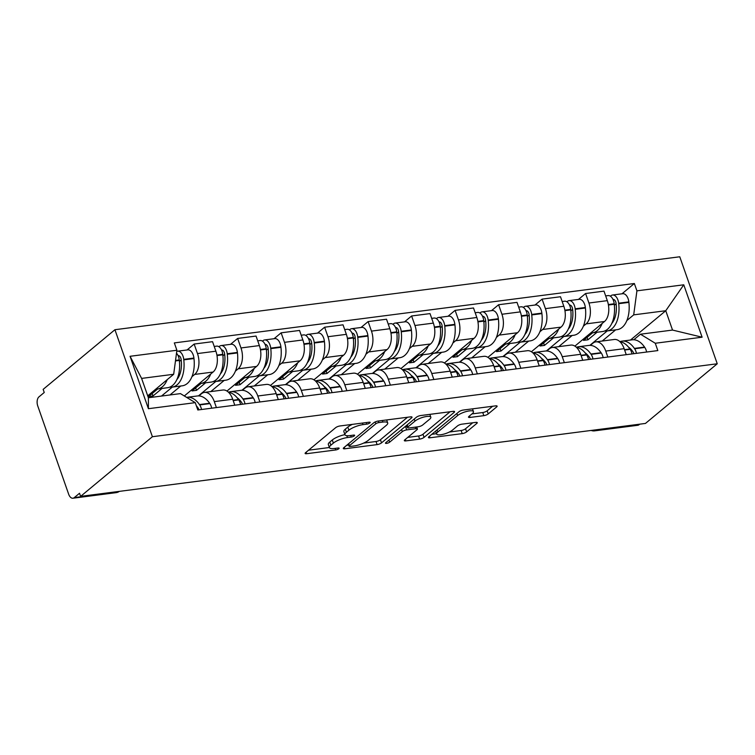 <?xml version="1.0" encoding="UTF-8"?>
<svg xmlns="http://www.w3.org/2000/svg" width="755" height="755" viewBox="0 0 755 755"><rect width="100%" height="100%" fill="white"/><g stroke="black" fill="none" stroke-linecap="round" stroke-linejoin="round"><path stroke-width="1.13" d="M369.856 422.932A2.369 0.661 160.7 0 0 370.176 422.394A2.369 0.661 160.7 0 0 369.11 422.205L340.033 425.962A3.379 0.953 160.7 0 0 335.626 427.698L305.577 452.679A3.379 0.953 160.7 0 0 305.114 453.444A3.379 0.953 160.7 0 0 306.643 453.708L335.72 449.961A2.369 0.661 160.7 0 0 338.797 448.734A2.369 0.661 160.7 0 0 339.118 448.206A2.369 0.661 160.7 0 0 338.051 448.017L334.295 448.498A10.815 3.039 160.7 0 1 329.425 447.639A10.815 3.039 160.7 0 1 330.879 445.195L333.38 443.109A10.815 3.039 160.7 0 1 347.479 437.541L351.245 437.051A2.369 0.661 160.7 0 0 354.331 435.833A2.369 0.661 160.7 0 0 354.642 435.295A2.369 0.661 160.7 0 0 353.576 435.106L349.82 435.597A10.815 3.039 160.7 0 1 344.95 434.729A10.815 3.039 160.7 0 1 346.403 432.285L348.904 430.208A10.815 3.039 160.7 0 1 363.004 424.631L366.77 424.15A2.369 0.661 160.7 0 0 369.856 422.932M483.842 415.656A3.379 0.953 160.7 0 0 488.24 413.91L496.677 406.907A3.379 0.953 160.7 0 0 497.13 406.143A3.379 0.953 160.7 0 0 495.61 405.869L463.315 410.041A3.379 0.953 160.7 0 0 458.908 411.786L428.859 436.758A3.379 0.953 160.7 0 0 428.406 437.523A3.379 0.953 160.7 0 0 429.925 437.787L462.22 433.625A3.379 0.953 160.7 0 0 466.618 431.879L476.811 423.413A3.379 0.953 160.7 0 0 477.264 422.649A3.379 0.953 160.7 0 0 475.744 422.385L461.918 424.168A3.379 0.953 160.7 0 0 457.511 425.905L452.462 430.105A9.041 2.539 160.7 0 1 443.232 434.267A9.041 2.539 160.7 0 1 436.607 434.04A9.041 2.539 160.7 0 1 437.825 431.992L457.606 415.552A9.041 2.539 160.7 0 1 466.835 411.39A9.041 2.539 160.7 0 1 473.46 411.617A9.041 2.539 160.7 0 1 472.252 413.664L468.949 416.401A3.379 0.953 160.7 0 0 468.496 417.166A3.379 0.953 160.7 0 0 470.016 417.44L483.842 415.656L482.747 412.532A3.379 0.953 160.7 0 0 487.154 410.795L492.609 406.256M717.25 363.778L645.468 423.432L80.615 496.375L152.397 436.72L717.25 363.778L679.774 256.775L114.93 329.718L43.148 389.372L44.243 392.487L38.967 396.866A6.889 3.983 -97.4 0 0 37.75 405.935L68.667 494.223A6.889 3.983 -97.4 0 0 72.952 498.224A6.889 3.983 -97.4 0 0 74.254 497.63L117.469 492.052A6.889 5.276 50.3 0 0 119.337 491.373A6.889 6.889 0 0 1 116.166 492.647A6.889 3.983 -97.4 0 0 117.469 492.052L118.091 491.533M411.569 417.892A3.379 0.953 160.7 0 0 412.022 417.128A3.379 0.953 160.7 0 0 410.503 416.864L378.208 421.035A3.379 0.953 160.7 0 0 373.8 422.772L343.752 447.743A3.379 0.953 160.7 0 0 343.298 448.508A3.379 0.953 160.7 0 0 344.818 448.781L377.104 444.61A3.379 0.953 160.7 0 0 381.511 442.874L411.569 417.892L411.192 416.817M420.761 415.533L453.057 411.371A3.379 0.953 160.7 0 1 454.576 411.635A3.379 0.953 160.7 0 1 454.123 412.4L424.065 437.371A3.379 0.953 160.7 0 1 419.667 439.117L405.841 440.901A3.379 0.953 160.7 0 1 404.321 440.627A3.379 0.953 160.7 0 1 404.774 439.863L416.968 429.737A3.379 0.953 160.7 0 0 417.421 428.972A3.379 0.953 160.7 0 0 415.892 428.708L406.728 429.888A3.379 0.953 160.7 0 0 402.321 431.634L389.637 442.175A2.369 0.661 160.7 0 1 387.221 443.26A2.369 0.661 160.7 0 1 385.484 443.204A2.369 0.661 160.7 0 1 385.805 442.666L416.354 417.279A3.379 0.953 160.7 0 1 420.761 415.533M639.73 424.168L639.108 424.688A6.889 3.983 82.6 0 1 637.805 425.282L594.591 430.86A6.889 3.983 -97.4 0 0 595.893 430.274L639.108 424.688M80.615 496.375L79.53 493.251L74.254 497.63M152.397 436.72L114.93 329.718M198.867 395.922L201.462 393.761A15.846 9.154 82.6 0 1 204.454 392.402A15.846 9.154 82.6 0 1 214.307 401.613L216.402 407.587M184.305 395.969L213.089 372.045A15.846 9.154 -97.4 0 0 215.883 351.198L197.48 353.566A15.846 9.154 82.6 0 1 194.686 374.423L191.921 376.717M180.747 386.013L169.969 394.969M197.48 353.566L194.148 344.053L187.051 349.961M234.805 405.209L232.71 399.235A15.846 9.154 -97.4 0 0 222.857 390.024L204.454 392.402M215.883 351.198L212.551 341.675L194.148 344.053M242.355 390.307L244.95 388.145A15.846 9.154 82.6 0 1 247.951 386.786A15.846 9.154 82.6 0 1 257.804 395.998L259.89 401.971M230.539 344.346L237.646 338.438L240.977 347.951A15.846 9.154 82.6 0 1 238.174 368.808L235.409 371.101M224.235 380.388L210.768 391.59M278.293 399.593L276.198 393.619A15.846 9.154 -97.4 0 0 266.345 384.408L247.951 386.786M226.953 391.052L256.577 366.43A15.846 9.154 -97.4 0 0 259.38 345.573L256.049 336.06L237.646 338.438M285.852 384.682L288.448 382.53A15.846 9.154 82.6 0 1 291.439 381.171A15.846 9.154 82.6 0 1 301.292 390.382L303.387 396.356M274.037 338.731L281.134 332.823L284.475 342.336A15.846 9.154 82.6 0 1 281.672 363.193L278.906 365.486M267.732 374.773L254.256 385.975M321.79 393.978L319.695 388.004A15.846 9.154 -97.4 0 0 309.843 378.793L291.439 381.171M270.45 385.437L300.075 360.815A15.846 9.154 -97.4 0 0 302.868 339.958L299.537 330.445L281.134 332.823M329.34 379.067L331.936 376.915A15.846 9.154 82.6 0 1 334.937 375.556A15.846 9.154 82.6 0 1 344.79 384.767L346.875 390.741M317.525 333.115L324.631 327.208L327.963 336.721A15.846 9.154 82.6 0 1 325.16 357.577L322.404 359.871M311.22 369.157L297.753 380.36M365.278 388.363L363.183 382.389A15.846 9.154 -97.4 0 0 353.331 373.178L334.937 375.556M313.938 379.812L343.563 355.199A15.846 9.154 -97.4 0 0 346.366 334.342L343.034 324.829L324.631 327.208M372.838 373.451L375.433 371.3A15.846 9.154 82.6 0 1 378.425 369.941A15.846 9.154 82.6 0 1 388.278 379.142L390.373 385.116M361.022 327.491L368.129 321.592L371.46 331.105A15.846 9.154 82.6 0 1 368.657 351.953L365.892 354.255M354.718 363.542L341.241 374.735M408.776 382.747L406.681 376.773A15.846 9.154 -97.4 0 0 396.828 367.562L378.425 369.941M357.436 374.197L387.06 349.584A15.846 9.154 -97.4 0 0 389.854 328.727L386.522 319.214L368.129 321.592M416.335 367.836L418.921 365.684A15.846 9.154 82.6 0 1 421.922 364.325A15.846 9.154 82.6 0 1 431.775 373.527L433.861 379.501M404.51 321.875L411.617 315.977L414.948 325.49A15.846 9.154 82.6 0 1 412.155 346.337L409.389 348.64M398.206 357.927L384.739 369.12M452.264 377.132L450.178 371.158A15.846 9.154 -97.4 0 0 440.325 361.947L421.922 364.325M400.924 368.582L430.548 343.969A15.846 9.154 -97.4 0 0 433.351 323.112L430.02 313.599L411.617 315.977M459.823 362.221L462.419 360.069A15.846 9.154 82.6 0 1 465.41 358.7A15.846 9.154 82.6 0 1 475.263 367.911L477.358 373.885M448.008 316.26L455.114 310.362L458.445 319.875A15.846 9.154 82.6 0 1 455.642 340.722L452.877 343.025M441.703 352.311L428.227 363.504M495.761 371.507L493.666 365.533A15.846 9.154 -97.4 0 0 483.813 356.332L465.41 358.7M444.421 362.966L474.046 338.344A15.846 9.154 -97.4 0 0 476.839 317.496L473.508 307.983L455.114 310.362M503.321 356.605L505.907 354.454A15.846 9.154 82.6 0 1 508.908 353.085A15.846 9.154 82.6 0 1 518.76 362.296L520.856 368.27M491.496 310.645L498.602 304.737L501.933 314.259A15.846 9.154 82.6 0 1 499.14 335.107L496.375 337.409M485.191 346.696L471.724 357.889M539.249 365.892L537.164 359.918A15.846 9.154 -97.4 0 0 527.311 350.716L508.908 353.085M487.909 357.351L517.534 332.728A15.846 9.154 -97.4 0 0 520.337 311.881L517.005 302.368L498.602 304.737M546.809 350.99L549.404 348.829A15.846 9.154 82.6 0 1 552.396 347.47A15.846 9.154 82.6 0 1 562.248 356.681L564.344 362.655M534.993 305.029L542.099 299.122L545.431 308.635A15.846 9.154 82.6 0 1 542.628 329.491L539.863 331.785M528.689 341.081L515.212 352.274M582.747 360.277L580.652 354.303A15.846 9.154 -97.4 0 0 570.799 345.092L552.396 347.47M531.407 351.736L561.031 327.113A15.846 9.154 -97.4 0 0 563.834 306.266L560.493 296.743L542.099 299.122M590.306 345.375L592.892 343.214A15.846 9.154 82.6 0 1 595.893 341.855A15.846 9.154 82.6 0 1 605.746 351.066L607.841 357.039M578.481 299.414L585.587 293.506L588.919 303.019A15.846 9.154 82.6 0 1 586.125 323.876L583.36 326.169M572.186 335.456L558.709 346.658M626.235 354.661L624.149 348.687A15.846 9.154 -97.4 0 0 614.296 339.476L595.893 341.855M574.895 346.12L604.519 321.498A15.846 9.154 -97.4 0 0 607.322 300.65L603.991 291.128L585.587 293.506M147.716 395.846L173.678 374.272L141.61 378.406L148.386 397.753L180.445 393.61L195.252 402.651L197.819 409.984L657.841 350.584L655.274 343.251L640.466 334.21L672.535 330.067L665.759 310.73L633.7 314.863L626.848 320.554M195.252 402.651L148.414 408.7L130.058 356.294L176.897 350.245L173.678 374.272M633.7 314.863L636.918 290.845L634.351 283.512L174.329 342.912L176.897 350.245M636.918 290.845L683.766 284.795L702.112 337.202L655.274 343.251M630.491 340.043L665.759 310.73L683.766 284.795M633.794 339.759L640.466 334.21M615.674 329.841L602.197 341.043M621.978 293.799L634.351 283.512M148.414 408.7L148.386 397.753M130.058 356.294L141.61 378.406M672.535 330.067L702.112 337.202M352.396 424.367A10.815 3.039 160.7 0 0 347.819 427.085L348.904 430.208M344.95 434.729L343.855 431.615A10.815 3.039 160.7 0 1 345.309 429.17L347.819 427.085M344.922 434.654A10.815 3.039 160.7 0 0 332.285 439.986L333.38 443.109M329.425 447.639L328.331 444.516A10.815 3.039 160.7 0 1 329.784 442.071L332.285 439.986M308.55 450.207L329.378 447.517M363.646 443.091L376.018 441.496A3.379 0.953 160.7 0 0 380.426 439.75L407.502 417.251M346.724 445.271L348.668 445.025M378.878 422.583A2.369 0.661 160.7 0 0 375.792 423.8L349.414 445.724A2.369 0.661 160.7 0 0 349.103 446.262A2.369 0.661 160.7 0 0 350.16 446.45L354.133 445.941A10.815 3.039 160.7 0 0 368.232 440.363L386.258 425.386A10.815 3.039 160.7 0 0 387.711 422.942A10.815 3.039 160.7 0 0 382.851 422.073L378.878 422.583L378.33 421.016M450.055 411.758L422.979 434.257L424.065 437.371M407.747 437.39L418.572 435.994A3.379 0.953 160.7 0 0 422.979 434.257M407.162 426.575L405.633 426.773A3.379 0.953 160.7 0 0 404.727 426.943M429.614 419.233A9.041 2.539 160.7 0 0 430.822 417.185A9.041 2.539 160.7 0 0 424.206 416.958A9.041 2.539 160.7 0 0 414.967 421.12L408.002 426.915A3.379 0.953 160.7 0 0 407.549 427.679A3.379 0.953 160.7 0 0 409.068 427.943L418.232 426.764A3.379 0.953 160.7 0 0 422.64 425.018L429.614 419.233M471.922 413.929L482.747 412.532M449.395 432.02L461.126 430.501A3.379 0.953 160.7 0 0 465.533 428.764L472.743 422.772M431.832 434.285L436.484 433.681M178.086 355.633A4.219 2.435 82.6 0 1 178.189 355.614A4.219 2.435 82.6 0 1 181.153 359.588L181.209 360.078A21.697 12.533 82.6 0 1 176.849 379.605M169.809 387.126A26.17 15.119 -97.4 0 0 172.074 387.126L182.248 385.814A26.17 15.119 -97.4 0 0 187.202 383.568A26.17 15.119 -97.4 0 0 193.969 358.54L193.912 358.049A8.692 5.021 -97.4 0 0 187.787 349.867L177.614 351.179A8.692 5.021 -97.4 0 0 176.736 351.434M172.074 387.126A26.17 15.119 -97.4 0 0 177.029 384.88A26.17 15.119 -97.4 0 0 183.795 359.861L183.739 359.361A8.692 5.021 -97.4 0 0 177.614 351.179M176.5 353.227A8.692 5.021 82.6 0 1 179.275 359.946L179.331 360.437A26.17 15.119 82.6 0 1 172.565 385.456A26.17 15.119 82.6 0 1 167.61 387.702L157.436 389.014A26.17 15.119 -97.4 0 0 162.391 386.768A26.17 15.119 -97.4 0 0 167.223 379.633M155.86 389.08A26.17 15.119 -97.4 0 0 157.436 389.014M201.519 409.503A8.692 5.021 -97.4 0 0 199.688 404.916L199.452 404.567A26.17 15.119 -97.4 0 0 187.108 397.29A26.17 15.119 -97.4 0 0 186.608 397.375M211.702 408.191A8.692 5.021 -97.4 0 0 209.862 403.604L209.626 403.255A26.17 15.119 -97.4 0 0 197.281 395.979L187.108 397.29M157.644 388.995L148.556 396.545L153.02 395.969L162.108 388.41M161.504 396.054L172.282 387.098M196.338 405.756A21.697 12.533 82.6 0 1 197.914 407.766L198.15 408.106A4.219 2.435 82.6 0 1 198.924 409.842M179.435 361.428L181.2 359.956M153.02 395.969L152.17 393.544M221.574 350.018A4.219 2.435 82.6 0 1 221.677 349.999A4.219 2.435 82.6 0 1 224.65 353.972L224.707 354.463A21.697 12.533 82.6 0 1 220.337 373.989M213.297 381.511A26.17 15.119 -97.4 0 0 215.562 381.511L225.745 380.199A26.17 15.119 -97.4 0 0 230.69 377.953A26.17 15.119 -97.4 0 0 237.457 352.925L237.4 352.434A8.692 5.021 -97.4 0 0 231.285 344.252L221.111 345.564A8.692 5.021 -97.4 0 0 219.46 346.309L218.95 346.734M215.562 381.511A26.17 15.119 -97.4 0 0 220.517 379.265A26.17 15.119 -97.4 0 0 227.283 354.237L227.227 353.746A8.692 5.021 -97.4 0 0 221.111 345.564M214.222 346.451L216.647 346.139A8.692 5.021 82.6 0 1 222.763 354.322L222.819 354.812A26.17 15.119 82.6 0 1 216.053 379.841A26.17 15.119 82.6 0 1 211.107 382.087L200.934 383.398A26.17 15.119 -97.4 0 0 205.879 381.152A26.17 15.119 -97.4 0 0 210.72 374.018M199.348 383.464A26.17 15.119 -97.4 0 0 200.934 383.398M228.501 392.27A26.17 15.119 82.6 0 1 238.486 399.527L238.722 399.876A8.692 5.021 82.6 0 1 240.552 404.463M245.016 403.887A8.692 5.021 -97.4 0 0 243.176 399.301L242.94 398.951A26.17 15.119 -97.4 0 0 230.605 391.675A26.17 15.119 -97.4 0 0 228.463 392.232M255.19 402.575A8.692 5.021 -97.4 0 0 253.359 397.979L253.123 397.64A26.17 15.119 -97.4 0 0 240.779 390.363L230.605 391.675M201.141 383.37L192.053 390.93L196.508 390.354L205.605 382.794M198.423 395.903L215.779 381.483M237.136 397.743A21.697 12.533 82.6 0 1 241.402 402.151L241.638 402.49A4.219 2.435 82.6 0 1 242.421 404.227M222.923 355.813L224.688 354.34M196.508 390.354L195.658 387.928M265.071 344.403A4.219 2.435 82.6 0 1 265.175 344.384A4.219 2.435 82.6 0 1 268.138 348.357L268.195 348.848A21.697 12.533 82.6 0 1 263.835 368.374M256.794 375.896A26.17 15.119 -97.4 0 0 259.059 375.896L269.233 374.584A26.17 15.119 -97.4 0 0 274.188 372.328A26.17 15.119 -97.4 0 0 280.954 347.309L280.898 346.819A8.692 5.021 -97.4 0 0 274.773 338.627L264.599 339.948A8.692 5.021 -97.4 0 0 262.957 340.694L262.447 341.118M259.059 375.896A26.17 15.119 -97.4 0 0 264.014 373.649A26.17 15.119 -97.4 0 0 270.781 348.621L270.724 348.13A8.692 5.021 -97.4 0 0 264.599 339.948M257.719 340.835L260.135 340.524A8.692 5.021 82.6 0 1 266.26 348.706L266.317 349.197A26.17 15.119 82.6 0 1 259.55 374.225A26.17 15.119 82.6 0 1 254.595 376.471L244.422 377.783A26.17 15.119 -97.4 0 0 249.376 375.537A26.17 15.119 -97.4 0 0 254.209 368.393M242.846 377.849A26.17 15.119 -97.4 0 0 244.422 377.783M271.998 386.645A26.17 15.119 82.6 0 1 281.974 393.912L282.21 394.261A8.692 5.021 82.6 0 1 284.05 398.848M288.504 398.272A8.692 5.021 -97.4 0 0 286.673 393.685L286.438 393.336A26.17 15.119 -97.4 0 0 274.093 386.06A26.17 15.119 -97.4 0 0 271.96 386.617M298.687 396.96A8.692 5.021 -97.4 0 0 296.847 392.364L296.611 392.024A26.17 15.119 -97.4 0 0 284.276 384.748L274.093 386.06M244.629 377.755L235.541 385.314L240.005 384.739L249.093 377.179M241.911 390.288L259.267 375.867M280.624 392.128A21.697 12.533 82.6 0 1 284.899 396.535L285.135 396.875A4.219 2.435 82.6 0 1 285.909 398.612M266.421 350.188L268.185 348.725M240.005 384.739L239.156 382.313M308.559 338.787A4.219 2.435 82.6 0 1 308.663 338.768A4.219 2.435 82.6 0 1 311.636 342.742L311.692 343.232A21.697 12.533 82.6 0 1 307.332 362.759M300.282 370.28A26.17 15.119 -97.4 0 0 302.557 370.28L312.73 368.968A26.17 15.119 -97.4 0 0 317.676 366.713A26.17 15.119 -97.4 0 0 324.442 341.694L324.386 341.203A8.692 5.021 -97.4 0 0 318.27 333.012L308.097 334.333A8.692 5.021 -97.4 0 0 306.445 335.078L305.935 335.503M302.557 370.28A26.17 15.119 -97.4 0 0 307.502 368.034A26.17 15.119 -97.4 0 0 314.269 343.006L314.212 342.515A8.692 5.021 -97.4 0 0 308.097 334.333M301.207 335.22L303.633 334.909A8.692 5.021 82.6 0 1 309.748 343.091L309.805 343.582A26.17 15.119 82.6 0 1 303.038 368.61A26.17 15.119 82.6 0 1 298.093 370.856L287.919 372.168A26.17 15.119 -97.4 0 0 292.864 369.922A26.17 15.119 -97.4 0 0 297.706 362.777M286.334 372.224A26.17 15.119 -97.4 0 0 287.919 372.168M315.486 381.03A26.17 15.119 82.6 0 1 325.471 388.296L325.707 388.636A8.692 5.021 82.6 0 1 327.538 393.232M332.002 392.657A8.692 5.021 -97.4 0 0 330.161 388.061L329.926 387.721A26.17 15.119 -97.4 0 0 317.591 380.445A26.17 15.119 -97.4 0 0 315.448 381.001M342.175 391.345A8.692 5.021 -97.4 0 0 340.345 386.749L340.109 386.409A26.17 15.119 -97.4 0 0 327.764 379.133L317.591 380.445M288.127 372.139L279.039 379.699L283.502 379.123L292.591 371.564M285.409 384.673L302.764 370.252M324.121 386.513A21.697 12.533 82.6 0 1 328.387 390.92L328.623 391.26A4.219 2.435 82.6 0 1 329.406 392.996M309.909 344.573L311.683 343.11M283.502 379.123L282.653 376.698M352.057 333.172A4.219 2.435 82.6 0 1 352.16 333.153A4.219 2.435 82.6 0 1 355.133 337.126L355.19 337.617A21.697 12.533 82.6 0 1 350.82 357.134M343.78 364.665A26.17 15.119 -97.4 0 0 346.045 364.665L356.218 363.344A26.17 15.119 -97.4 0 0 361.173 361.098A26.17 15.119 -97.4 0 0 367.94 336.079L367.883 335.588A8.692 5.021 -97.4 0 0 361.758 327.396L351.585 328.708A8.692 5.021 -97.4 0 0 349.942 329.463L349.433 329.888M346.045 364.665A26.17 15.119 -97.4 0 0 351 362.409A26.17 15.119 -97.4 0 0 357.766 337.391L357.71 336.9A8.692 5.021 -97.4 0 0 351.585 328.708M344.705 329.605L347.13 329.293A8.692 5.021 82.6 0 1 353.246 337.476L353.302 337.966A26.17 15.119 82.6 0 1 346.536 362.995A26.17 15.119 82.6 0 1 341.581 365.241L331.407 366.552A26.17 15.119 -97.4 0 0 336.362 364.306A26.17 15.119 -97.4 0 0 341.194 357.162M329.831 366.609A26.17 15.119 -97.4 0 0 331.407 366.552M358.984 375.414A26.17 15.119 82.6 0 1 368.959 382.681L369.195 383.021A8.692 5.021 82.6 0 1 371.035 387.617M375.499 387.041A8.692 5.021 -97.4 0 0 373.659 382.445L373.423 382.106A26.17 15.119 -97.4 0 0 361.079 374.829A26.17 15.119 -97.4 0 0 358.946 375.386M385.673 385.73A8.692 5.021 -97.4 0 0 383.833 381.133L383.597 380.794A26.17 15.119 -97.4 0 0 371.262 373.517L361.079 374.829M331.624 366.524L322.527 374.074L326.99 373.498L336.079 365.948M328.906 379.057L346.262 364.637M367.609 380.888A21.697 12.533 82.6 0 1 371.885 385.305L372.121 385.645A4.219 2.435 82.6 0 1 372.894 387.381M353.406 338.957L355.171 337.494M326.99 373.498L326.141 371.073M395.554 327.557A4.219 2.435 82.6 0 1 395.648 327.538A4.219 2.435 82.6 0 1 398.621 331.511L398.678 332.002A21.697 12.533 82.6 0 1 394.318 351.519M387.268 359.04A26.17 15.119 -97.4 0 0 389.542 359.05L399.716 357.728A26.17 15.119 -97.4 0 0 404.671 355.482A26.17 15.119 -97.4 0 0 411.437 330.464L411.381 329.973A8.692 5.021 -97.4 0 0 405.256 321.781L395.082 323.093A8.692 5.021 -97.4 0 0 393.43 323.848L392.921 324.273M389.542 359.05A26.17 15.119 -97.4 0 0 394.488 356.794A26.17 15.119 -97.4 0 0 401.254 331.775L401.198 331.285A8.692 5.021 -97.4 0 0 395.082 323.093M388.193 323.989L390.618 323.668A8.692 5.021 82.6 0 1 396.743 331.86L396.8 332.351A26.17 15.119 82.6 0 1 390.033 357.37A26.17 15.119 82.6 0 1 385.078 359.625L374.905 360.937A26.17 15.119 -97.4 0 0 379.85 358.691A26.17 15.119 -97.4 0 0 384.691 351.547M373.319 360.994A26.17 15.119 -97.4 0 0 374.905 360.937M402.472 369.799A26.17 15.119 82.6 0 1 412.457 377.066L412.692 377.406A8.692 5.021 82.6 0 1 414.523 382.002M418.987 381.426A8.692 5.021 -97.4 0 0 417.147 376.83L416.911 376.49A26.17 15.119 -97.4 0 0 404.576 369.214A26.17 15.119 -97.4 0 0 402.434 369.761M429.161 380.114A8.692 5.021 -97.4 0 0 427.33 375.518L427.094 375.178A26.17 15.119 -97.4 0 0 414.75 367.893L404.576 369.214M375.112 360.909L366.024 368.459L370.488 367.883L379.576 360.333M372.394 373.442L389.75 359.021M411.107 375.273A21.697 12.533 82.6 0 1 415.382 379.68L415.609 380.029A4.219 2.435 82.6 0 1 416.392 381.756M396.894 333.342L398.668 331.879M370.488 367.883L369.639 365.458M439.042 321.941A4.219 2.435 82.6 0 1 439.146 321.923A4.219 2.435 82.6 0 1 442.119 325.896L442.175 326.386A21.697 12.533 82.6 0 1 437.806 345.903M430.765 353.425A26.17 15.119 -97.4 0 0 433.03 353.425L443.204 352.113A26.17 15.119 -97.4 0 0 448.159 349.867A26.17 15.119 -97.4 0 0 454.925 324.848L454.869 324.357A8.692 5.021 -97.4 0 0 448.753 316.166L438.57 317.477A8.692 5.021 -97.4 0 0 436.928 318.223L436.418 318.648M433.03 353.425A26.17 15.119 -97.4 0 0 437.985 351.179A26.17 15.119 -97.4 0 0 444.752 326.16L444.695 325.669A8.692 5.021 -97.4 0 0 438.57 317.477M431.69 318.365L434.116 318.053A8.692 5.021 82.6 0 1 440.231 326.245L440.288 326.736A26.17 15.119 82.6 0 1 433.521 351.755A26.17 15.119 82.6 0 1 428.566 354.001L418.393 355.322A26.17 15.119 -97.4 0 0 423.347 353.076A26.17 15.119 -97.4 0 0 428.189 345.932M416.817 355.378A26.17 15.119 -97.4 0 0 418.393 355.322M445.969 364.184A26.17 15.119 82.6 0 1 455.945 371.451L456.18 371.79A8.692 5.021 82.6 0 1 458.021 376.386M462.485 375.811A8.692 5.021 -97.4 0 0 460.644 371.215L460.408 370.875A26.17 15.119 -97.4 0 0 448.064 363.599A26.17 15.119 -97.4 0 0 445.931 364.146M472.658 374.499A8.692 5.021 -97.4 0 0 470.818 369.903L470.582 369.563A26.17 15.119 -97.4 0 0 458.247 362.277L448.064 363.599M418.61 355.294L409.521 362.844L413.976 362.268L423.064 354.718M415.892 367.827L433.247 353.406M454.595 369.657A21.697 12.533 82.6 0 1 458.87 374.065L459.106 374.414A4.219 2.435 82.6 0 1 459.88 376.141M440.391 327.727L442.156 326.264M413.976 362.268L413.127 359.842M482.539 316.317A4.219 2.435 82.6 0 1 482.643 316.307A4.219 2.435 82.6 0 1 485.607 320.271L485.663 320.771A21.697 12.533 82.6 0 1 481.303 340.288M474.253 347.81A26.17 15.119 -97.4 0 0 476.528 347.81L486.701 346.498A26.17 15.119 -97.4 0 0 491.656 344.252A26.17 15.119 -97.4 0 0 498.423 319.223L498.366 318.733A8.692 5.021 -97.4 0 0 492.241 310.55L482.067 311.862A8.692 5.021 -97.4 0 0 480.425 312.608L479.906 313.032M476.528 347.81A26.17 15.119 -97.4 0 0 481.473 345.564A26.17 15.119 -97.4 0 0 488.24 320.545L488.183 320.054A8.692 5.021 -97.4 0 0 482.067 311.862M475.178 312.749L477.604 312.438A8.692 5.021 82.6 0 1 483.728 320.63L483.785 321.12A26.17 15.119 82.6 0 1 477.018 346.139A26.17 15.119 82.6 0 1 472.064 348.385L461.89 349.707A26.17 15.119 -97.4 0 0 466.835 347.451A26.17 15.119 -97.4 0 0 471.677 340.316M460.305 349.763A26.17 15.119 -97.4 0 0 461.89 349.707M489.457 358.568A26.17 15.119 82.6 0 1 499.442 365.835L499.678 366.175A8.692 5.021 82.6 0 1 501.518 370.771M505.973 370.195A8.692 5.021 -97.4 0 0 504.132 365.599L503.906 365.26A26.17 15.119 -97.4 0 0 491.562 357.983A26.17 15.119 -97.4 0 0 489.419 358.531M516.146 368.874A8.692 5.021 -97.4 0 0 514.315 364.287L514.08 363.938A26.17 15.119 -97.4 0 0 501.735 356.662L491.562 357.983M462.098 349.678L453.009 357.228L457.473 356.653L466.562 349.103M459.38 362.211L476.735 347.781M498.092 364.042A21.697 12.533 82.6 0 1 502.368 368.449L502.603 368.799A4.219 2.435 82.6 0 1 503.377 370.526M483.889 322.111L485.654 320.639M457.473 356.653L456.624 354.227M526.027 310.701A4.219 2.435 82.6 0 1 526.131 310.683A4.219 2.435 82.6 0 1 529.104 314.656L529.161 315.146A21.697 12.533 82.6 0 1 524.791 334.673M517.751 342.194A26.17 15.119 -97.4 0 0 520.016 342.194L530.199 340.882A26.17 15.119 -97.4 0 0 535.144 338.636A26.17 15.119 -97.4 0 0 541.911 313.608L541.854 313.117A8.692 5.021 -97.4 0 0 535.739 304.935L525.555 306.247A8.692 5.021 -97.4 0 0 523.913 306.992L523.404 307.417M520.016 342.194A26.17 15.119 -97.4 0 0 524.97 339.948A26.17 15.119 -97.4 0 0 531.737 314.929L531.68 314.439A8.692 5.021 -97.4 0 0 525.555 306.247M518.676 307.134L521.101 306.823A8.692 5.021 82.6 0 1 527.216 315.014L527.273 315.505A26.17 15.119 82.6 0 1 520.506 340.524A26.17 15.119 82.6 0 1 515.561 342.77L505.378 344.091A26.17 15.119 -97.4 0 0 510.333 341.836A26.17 15.119 -97.4 0 0 515.174 334.701M503.802 344.148A26.17 15.119 -97.4 0 0 505.378 344.091M532.955 352.953A26.17 15.119 82.6 0 1 542.93 360.22L543.166 360.56A8.692 5.021 82.6 0 1 545.006 365.156M549.47 364.58A8.692 5.021 -97.4 0 0 547.63 359.984L547.394 359.644A26.17 15.119 -97.4 0 0 535.05 352.358A26.17 15.119 -97.4 0 0 532.917 352.915M559.644 363.259A8.692 5.021 -97.4 0 0 557.803 358.672L557.567 358.323A26.17 15.119 -97.4 0 0 545.233 351.047L535.05 352.358M505.595 344.063L496.507 351.613L500.961 351.037L510.05 343.487M502.877 356.596L520.233 342.166M541.58 358.427A21.697 12.533 82.6 0 1 545.856 362.834L546.091 363.174A4.219 2.435 82.6 0 1 546.865 364.91M527.377 316.496L529.142 315.024M500.961 351.037L500.112 348.612M569.525 305.086A4.219 2.435 82.6 0 1 569.629 305.067A4.219 2.435 82.6 0 1 572.592 309.04L572.649 309.531A21.697 12.533 82.6 0 1 568.288 329.057M561.239 336.579A26.17 15.119 -97.4 0 0 563.513 336.579L573.687 335.267A26.17 15.119 -97.4 0 0 578.641 333.021A26.17 15.119 -97.4 0 0 585.408 307.993L585.351 307.502A8.692 5.021 -97.4 0 0 579.227 299.32L569.053 300.632A8.692 5.021 -97.4 0 0 567.411 301.377L566.892 301.802M563.513 336.579A26.17 15.119 -97.4 0 0 568.458 334.333A26.17 15.119 -97.4 0 0 575.225 309.314L575.168 308.814A8.692 5.021 -97.4 0 0 569.053 300.632M562.164 301.519L564.589 301.207A8.692 5.021 82.6 0 1 570.714 309.39L570.771 309.89A26.17 15.119 82.6 0 1 564.004 334.909A26.17 15.119 82.6 0 1 559.049 337.155L548.876 338.466A26.17 15.119 -97.4 0 0 553.821 336.22A26.17 15.119 -97.4 0 0 558.662 329.086M547.29 338.533A26.17 15.119 -97.4 0 0 548.876 338.466M576.442 347.338A26.17 15.119 82.6 0 1 586.427 354.595L586.663 354.944A8.692 5.021 82.6 0 1 588.504 359.531M592.958 358.955A8.692 5.021 -97.4 0 0 591.127 354.369L590.891 354.019A26.17 15.119 -97.4 0 0 578.547 346.743A26.17 15.119 -97.4 0 0 576.414 347.3M603.141 357.643A8.692 5.021 -97.4 0 0 601.301 353.047L601.065 352.708A26.17 15.119 -97.4 0 0 588.721 345.431L578.547 346.743M549.083 338.438L539.995 345.998L544.459 345.422L553.547 337.863M546.365 350.981L563.721 336.551M585.078 352.811A21.697 12.533 82.6 0 1 589.353 357.219L589.589 357.559A4.219 2.435 82.6 0 1 590.363 359.295M570.874 310.881L572.639 309.408M544.459 345.422L543.609 342.996M613.013 299.471A4.219 2.435 82.6 0 1 613.117 299.452A4.219 2.435 82.6 0 1 616.089 303.425L616.146 303.916A21.697 12.533 82.6 0 1 611.776 323.442M604.736 330.964A26.17 15.119 -97.4 0 0 607.001 330.964L617.184 329.652A26.17 15.119 -97.4 0 0 622.129 327.406A26.17 15.119 -97.4 0 0 628.896 302.377L628.84 301.887A8.692 5.021 -97.4 0 0 622.724 293.704L612.541 295.016A8.692 5.021 -97.4 0 0 610.899 295.762L610.389 296.186M607.001 330.964A26.17 15.119 -97.4 0 0 611.956 328.718A26.17 15.119 -97.4 0 0 618.722 303.689L618.666 303.199A8.692 5.021 -97.4 0 0 612.541 295.016M605.661 295.903L608.086 295.592A8.692 5.021 82.6 0 1 614.202 303.774L614.259 304.265A26.17 15.119 82.6 0 1 607.492 329.293A26.17 15.119 82.6 0 1 602.547 331.539L592.364 332.851A26.17 15.119 -97.4 0 0 597.318 330.605A26.17 15.119 -97.4 0 0 602.16 323.47M590.788 332.917A26.17 15.119 -97.4 0 0 592.364 332.851M619.94 341.722A26.17 15.119 82.6 0 1 629.915 348.98L630.151 349.329A8.692 5.021 82.6 0 1 631.992 353.916M636.456 353.34A8.692 5.021 -97.4 0 0 634.615 348.753L634.379 348.404A26.17 15.119 -97.4 0 0 622.044 341.128A26.17 15.119 -97.4 0 0 619.902 341.685M646.629 352.028A8.692 5.021 -97.4 0 0 644.789 347.432L644.553 347.092A26.17 15.119 -97.4 0 0 632.218 339.816L622.044 341.128M592.581 332.823L583.492 340.382L587.947 339.807L597.035 332.247M589.863 345.356L607.218 330.935M628.566 347.196A21.697 12.533 82.6 0 1 632.841 351.603L633.077 351.943A4.219 2.435 82.6 0 1 633.851 353.68M614.362 305.265L616.127 303.793M587.947 339.807L587.097 337.381M563.834 306.266L545.431 308.635M520.337 311.881L501.933 314.259M476.839 317.496L458.445 319.875M433.351 323.112L414.948 325.49M389.854 328.727L371.46 331.105M346.366 334.342L327.963 336.721M302.868 339.958L284.475 342.336M259.38 345.573L240.977 347.951M607.322 300.65L588.919 303.019M604.519 321.498L586.125 323.876M561.031 327.113L542.628 329.491M580.652 354.303L562.248 356.681M517.534 332.728L499.14 335.107M537.164 359.918L518.76 362.296M474.046 338.344L455.642 340.722M493.666 365.533L475.263 367.911M430.548 343.969L412.155 346.337M450.178 371.158L431.775 373.527M387.06 349.584L368.657 351.953M406.681 376.773L388.278 379.142M343.563 355.199L325.16 357.577M363.183 382.389L344.79 384.767M300.075 360.815L281.672 363.193M319.695 388.004L301.292 390.382M256.577 366.43L238.174 368.808M276.198 393.619L257.804 395.998M213.089 372.045L194.686 374.423M232.71 399.235L214.307 401.613M624.149 348.687L605.746 351.066M596.516 429.746L595.893 430.274A6.889 5.276 50.3 0 1 593.732 430.114M362.457 423.064L363.004 424.631M345.309 429.17L346.403 432.285M350.697 435.484L351.245 437.051M346.828 435.682L347.479 437.541M329.784 442.071L330.879 445.195M335.163 448.385L335.72 449.961M306.115 452.226L306.643 453.708M366.222 422.583L366.77 424.15M380.426 439.75L381.511 442.874M376.018 441.496L377.104 444.61M344.299 447.29L344.818 448.781M375.15 421.96L375.792 423.8M348.687 443.647L349.414 445.724M382.294 420.507L382.851 422.073M453.746 411.324L454.123 412.4M418.572 435.994L419.667 439.117M405.322 439.41L405.841 440.901M415.344 427.132L415.892 428.708M405.633 426.773L406.728 429.888M401.594 429.548L402.321 431.634M388.9 440.089L389.637 442.175M414.24 419.034L414.967 421.12M407.266 424.829L408.002 426.915M469.497 415.948L470.016 417.44M456.879 413.476L457.606 415.552M437.098 429.916L437.825 431.992M476.433 422.338L476.811 423.413M465.533 428.764L466.618 431.879M461.126 430.501L462.22 433.625M429.406 436.305L429.925 437.787M496.299 405.831L496.677 406.907M487.154 410.795L488.24 413.91M193.912 358.049L183.739 359.361M179.275 359.946L175.537 360.428M179.331 360.437L175.462 360.928M209.862 403.604L199.688 404.916M193.969 358.54L183.795 359.861M209.626 403.255L199.452 404.567M179.048 355.765L178.189 355.879M237.4 352.434L227.227 353.746M222.763 354.322L216.911 355.086M222.819 354.812L216.996 355.567M238.486 399.527L233.059 400.235M238.722 399.876L233.182 400.584M253.359 397.979L243.176 399.301M237.457 352.925L227.283 354.237M253.123 397.64L242.94 398.951M222.546 350.15L221.687 350.263M280.898 346.819L270.724 348.13M266.26 348.706L260.399 349.461M266.317 349.197L260.484 349.952M281.974 393.912L276.547 394.61M282.21 394.261L276.679 394.969M296.847 392.364L286.673 393.685M280.954 347.309L270.781 348.621M296.611 392.024L286.438 393.336M266.034 344.535L265.184 344.648M324.386 341.203L314.212 342.515M309.748 343.091L303.897 343.846M309.805 343.582L303.982 344.337M325.471 388.296L320.044 388.995M325.707 388.636L320.167 389.353M340.345 386.749L330.161 388.061M324.442 341.694L314.269 343.006M340.109 386.409L329.926 387.721M309.531 338.919L308.672 339.023M367.883 335.588L357.71 336.9M353.246 337.476L347.385 338.231M353.302 337.966L347.47 338.721M368.959 382.681L363.532 383.38M369.195 383.021L363.665 383.738M383.833 381.133L373.659 382.445M367.94 336.079L357.766 337.391M383.597 380.794L373.423 382.106M353.019 333.304L352.17 333.408M411.381 329.973L401.198 331.285M396.743 331.86L390.882 332.615M396.8 332.351L390.967 333.106M412.457 377.066L407.03 377.764M412.692 377.406L407.153 378.123M427.33 375.518L417.147 376.83M411.437 330.464L401.254 331.775M427.094 375.178L416.911 376.49M396.517 327.679L395.658 327.793M454.869 324.357L444.695 325.669M440.231 326.245L434.38 327M440.288 326.736L434.465 327.491M455.945 371.451L450.518 372.149M456.18 371.79L450.65 372.508M470.818 369.903L460.644 371.215M454.925 324.848L444.752 326.16M470.582 369.563L460.408 370.875M440.014 322.064L439.155 322.177M498.366 318.733L488.183 320.054M483.728 320.63L477.868 321.385M483.785 321.12L477.953 321.875M499.442 365.835L494.015 366.534M499.678 366.175L494.138 366.892M514.315 364.287L504.132 365.599M498.423 319.223L488.24 320.545M514.08 363.938L503.906 365.26M483.502 316.449L482.643 316.562M541.854 313.117L531.68 314.439M527.216 315.014L521.365 315.769M527.273 315.505L521.45 316.251M542.93 360.22L537.513 360.918M543.166 360.56L537.635 361.277M557.803 358.672L547.63 359.984M541.911 313.608L531.737 314.929M557.567 358.323L547.394 359.644M526.999 310.834L526.141 310.947M585.351 307.502L575.168 308.814M570.714 309.39L564.853 310.154M570.771 309.89L564.938 310.635M586.427 354.595L581.001 355.303M586.663 354.944L581.123 355.652M601.301 353.047L591.127 354.369M585.408 307.993L575.225 309.314M601.065 352.708L590.891 354.019M570.487 305.218L569.629 305.331M628.84 301.887L618.666 303.199M614.202 303.774L608.351 304.539M614.259 304.265L608.436 305.02M629.915 348.98L624.498 349.688M630.151 349.329L624.621 350.037M644.789 347.432L634.615 348.753M628.896 302.377L618.722 303.689M644.553 347.092L634.379 348.404M613.985 299.603L613.126 299.716M591.184 430.444A6.889 6.889 0 0 0 594.591 430.86M116.166 492.647L72.952 498.224M348.3 443.968L349.103 446.262M386.664 419.94L387.711 422.942M416.713 426.962L417.421 428.972M429.84 414.363L430.822 417.185M406.709 425.291L407.549 427.679M472.498 408.861L473.46 411.617M435.597 431.152L436.607 434.04"/></g></svg>
